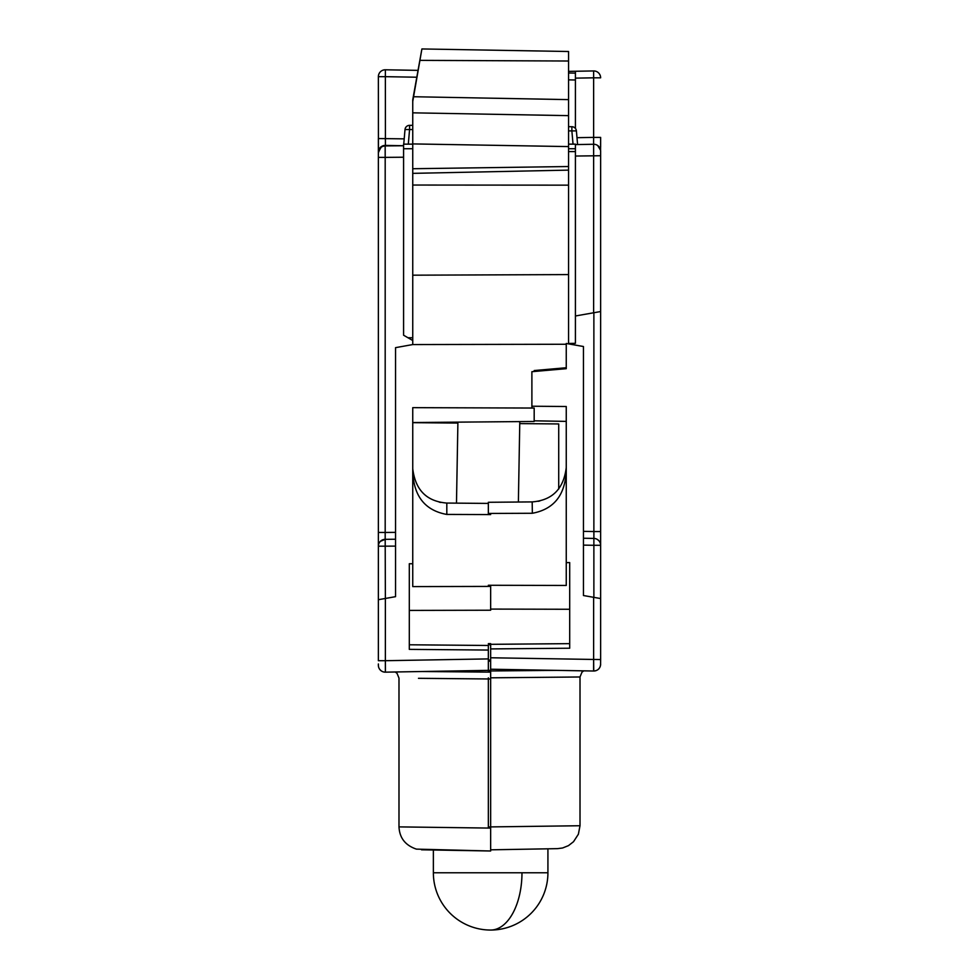 <?xml version="1.0" encoding="UTF-8"?>
<svg xmlns="http://www.w3.org/2000/svg" width="979" height="979" viewBox="0 0 979 979"><rect width="100%" height="100%" fill="white"/><g stroke="black" fill="none" stroke-linecap="round" stroke-linejoin="round"><path stroke-width="1.47" d="M568.554 343.445L575.419 343.323L575.419 144.586L593.629 144.268L593.629 155.722L593.592 145.883M568.554 151.586L575.419 151.586L575.419 144.586M575.419 128.457L575.419 71.259L575.419 73.119L568.554 72.997L575.419 73.119M488.35 677.847L488.35 828.05M547.922 826.154L580.009 825.738L578.381 834.218L573.51 841.72L568.469 845.636L562.595 847.985L557.528 848.646L490.65 849.821M490.699 677.823L580.009 676.978L580.009 825.738L488.35 826.937M583.79 670.848L581.979 672.157L580.009 676.978L490.65 677.823M488.35 670.97L556.867 670.37M593.58 667.654L593.629 659.565L593.751 671.019L562.595 670.468M524.56 669.807L499.143 669.367M600.629 664.141A6.877 6.877 0 0 1 593.751 671.019A6.877 6.877 0 0 0 600.629 664.141C600.262 668.388 597.973 670.676 593.751 671.019A6.877 6.877 0 0 1 593.629 671.019L490.65 669.22L490.65 657.766L600.629 659.565L600.58 664.974A6.877 6.877 0 0 1 600.555 665.133M488.35 660.005L490.65 660.054L490.65 648.918L490.65 657.766M531.891 408.047L531.891 371.69L566.254 368.691L566.254 343.482L583.447 346.517L583.447 595.526L600.629 598.548L600.629 545.119M593.923 536.406L593.874 538.426L583.447 538.242L593.874 538.426L593.874 531.548L600.629 531.548L600.629 311.542L575.419 315.984M600.629 537.141L600.629 545.291A6.877 6.877 0 0 0 593.874 538.426A6.877 6.877 0 0 1 599.637 541.742M593.751 144.268A6.877 6.877 0 0 1 600.629 151.121A6.877 6.877 0 0 0 593.629 144.268L593.58 142.249L593.629 144.268A6.877 6.877 180 0 1 600.629 151.121L600.629 155.722L600.629 151.133A6.877 6.877 180 0 0 593.629 144.268L593.629 144.268A6.877 6.877 180 0 1 600.629 151.133L600.629 151.06M600.629 312.546L600.629 155.722L575.419 156.04M600.629 659.565L600.629 598.548L600.629 659.565M593.874 538.426L593.874 545.291L600.629 545.291L600.629 541.265L600.629 545.266M593.592 670.052L593.592 669.159M593.58 668.755L593.58 667.715M595.954 670.652A6.877 6.877 0 0 0 596.566 670.407M600.017 666.98A6.877 6.877 0 0 0 600.262 666.369M598.854 540.677L599.344 541.289A6.877 6.877 0 0 0 599.185 541.081M593.886 532.074L593.898 532.968M593.91 533.824L593.923 535.023M600.629 531.744L600.629 545.279M593.617 138.21L593.604 139.397M593.604 139.667L593.592 140.768M600.629 77.818A6.877 6.877 0 0 0 593.629 70.941L593.629 77.818L600.629 77.818A6.877 6.877 0 0 0 593.629 70.941L568.554 71.381M600.629 147.107L600.629 137.39L593.629 137.39L593.58 142.249M600.629 598.548L593.629 597.325L593.629 659.565M490.65 648.918L569.692 648.22L490.65 648.918L490.65 644.329L569.692 643.644M531.891 406.224L566.254 406.505L566.254 562.631L569.692 562.582L569.692 648.22M488.35 643.644L490.65 643.644L490.65 644.329M490.65 660.054L490.65 670.321L385.371 672.157L385.371 661.094M488.35 514.587L488.35 502.288L532.184 501.909C552.327 500.306 563.684 488.851 566.254 467.546M566.254 421.386L534.179 420.823M488.35 585.271L566.254 585.454L566.254 562.631M532.184 501.909L532.356 513.265C554.53 509.166 565.838 494.285 566.254 468.66M538.144 501.334L539.833 500.979M565.397 475.158L565.727 473.542M532.184 513.265L488.35 513.449M569.692 609.268L490.65 609.085M416.785 77.219L385.371 76.668L385.371 69.79L417.446 70.353M378.42 151.965A6.877 6.877 0 0 0 378.371 152.785L378.371 154.131L378.371 152.785C378.751 148.551 381.015 146.263 385.188 145.92L403.581 145.749L403.581 144.146L412.746 144.146M385.371 145.406L385.42 143.399L385.371 145.406L385.42 143.399L385.371 145.406L403.581 145.724L385.249 145.406C381.051 145.724 378.751 148.013 378.371 152.283L378.371 138.541L404.205 138.859M378.371 152.785A6.877 6.877 0 0 1 385.188 145.92L403.581 145.749L403.581 157.215L385.188 157.374L385.188 145.92C382.997 144.549 380.733 146.838 378.371 152.785L378.371 152.247M385.42 143.399L385.371 76.668L378.371 76.668L378.432 151.39A6.877 6.877 0 0 0 378.42 151.464A6.877 6.877 0 0 1 378.432 151.402A6.877 6.877 0 0 1 378.445 151.268L378.42 151.451M385.371 69.79A6.877 6.877 0 0 0 378.371 76.668A6.877 6.877 0 0 1 385.249 69.79A6.877 6.877 0 0 0 378.371 76.668M385.42 668.987L385.42 670.04M385.408 670.138L385.408 671.202M379.35 542.66A6.877 6.877 0 0 1 385.188 539.331A6.877 6.877 0 0 0 378.371 546.196L378.371 532.454L385.188 532.454L385.188 157.374L378.371 157.374L378.371 154.131L378.371 660.703L385.371 660.703L385.42 668.804M378.371 663.946L378.42 666.099A6.877 6.877 0 0 0 378.445 666.283L378.555 666.834A6.877 6.877 0 0 0 378.555 666.846L378.738 667.507A6.877 6.877 0 0 0 378.983 668.131L379.607 669.22A6.877 6.877 0 0 0 379.73 669.391L381.174 670.823A6.877 6.877 0 0 0 381.333 670.933L382.434 671.557A6.877 6.877 0 0 0 383.046 671.802L384.27 672.096A6.877 6.877 0 0 0 384.441 672.108L385.249 672.157A6.877 6.877 0 0 1 378.371 665.292L378.371 664.325M378.371 311.408L378.371 333.411M378.371 221.792L378.371 171.888M385.371 672.157L385.249 672.157A6.877 6.877 0 0 0 385.371 672.157L419.563 671.557M414.558 671.655L415.28 671.631M484.605 670.431L488.35 670.358L488.35 661.204L490.65 661.155M490.65 670.321L488.35 670.358L488.35 650.056L409.308 649.371L409.308 563.733L412.746 563.769L412.746 407.656L534.179 408.047L534.179 421.472L412.746 422.536M490.65 670.945L490.65 678.985L418.474 678.312M431.078 849.956L490.65 850.996L490.65 678.985M558.715 489.023L558.715 423.944L519.751 423.601M566.254 367.737L534.179 370.551L534.179 371.494M568.554 144.146L575.419 144.146M403.581 157.215L403.581 335.21L412.746 340.508M385.188 598.499L378.371 599.699L385.371 598.463L385.188 539.331L395.553 539.233L385.188 539.331A6.877 6.877 0 0 0 381.883 540.2A6.877 6.877 0 0 1 385.188 539.331A6.877 6.877 0 0 0 378.371 546.196L395.553 546.111M566.254 344.253L412.746 344.559L395.553 347.655L395.553 596.664L385.371 598.463L385.371 660.703L488.35 658.904M409.308 644.782L488.35 645.479L488.35 661.204M488.35 645.479L488.35 644.782L490.65 644.782M457.878 423.063L412.746 422.671M412.746 563.769L412.746 586.592L490.65 586.409L490.65 585.271M490.65 514.587L446.644 514.416C424.47 510.304 413.162 495.435 412.746 469.798M490.65 586.409L490.65 610.223L409.308 610.419M413.285 474.766L413.603 476.345M439.216 502.129L440.758 502.46M446.816 514.416L446.816 503.059C426.673 501.456 415.316 490.002 412.746 468.684M446.816 503.059L488.35 503.414M488.35 650.056L409.308 649.371M412.746 344.559L412.746 99.76L421.9 48.95L568.554 51.508L568.554 343.886M412.746 143.913L568.554 146.593L568.554 119.622M568.554 120.074L568.554 115.498M412.746 115.571L412.746 120.16M412.746 119.695L412.746 121.947M412.746 101.535L413.579 96.737L568.554 99.625M421.9 48.962L413.579 96.737M568.554 115.644L412.746 112.83M412.746 168.731L568.554 166.528M568.554 170.126L412.746 173.356M490.65 828.087L398.991 826.888C399.542 837.951 405.355 845.366 416.405 849.123L490.65 850.996L421.508 849.796L433.367 850.005L433.367 872.766A57.284 57.284 0 0 0 490.65 930.05A57.284 31.328 -90 0 0 521.978 872.766L433.367 872.766M395.21 671.986L397.021 673.307L398.991 678.129L398.991 826.888L431.078 827.304M422.133 671.521L490.65 672.12M383.058 145.761A6.877 6.877 0 0 0 382.446 146.006A6.877 6.877 0 0 1 383.058 145.761M378.995 149.432A6.877 6.877 0 0 0 378.751 150.044L379.008 149.395M385.42 142.555L385.408 141.417M385.408 141.331L385.396 140.389M385.383 139.96L385.383 139.299M382.52 145.969L383.144 145.736M385.163 149.408L385.163 150.509M385.163 150.558L385.175 153.923M385.175 154.095L385.188 156.995M385.188 145.92L385.188 145.957A6.877 6.877 0 0 0 384.392 145.969M385.163 146.715L385.163 148.098M385.163 148.478L385.163 149.273M380.195 541.546A6.877 6.877 0 0 0 379.375 542.623A6.877 6.877 0 0 1 380.195 541.546M384.233 145.993A6.877 6.877 0 0 0 383.022 146.287M382.41 146.532A6.877 6.877 0 0 0 381.32 147.144M381.161 147.254A6.877 6.877 0 0 0 379.73 148.686M379.607 148.857A6.877 6.877 0 0 0 378.983 149.946M378.738 150.57A6.877 6.877 0 0 0 378.445 151.794M573.033 144.146L571.871 130.905L576.398 130.905A4.577 4.577 0 0 0 571.871 126.719L568.554 126.695L571.871 126.719L571.871 130.905L568.554 130.88M409.577 125.349L412.746 125.349L409.577 125.349A4.577 4.577 0 0 0 405.012 129.534L409.577 129.534L409.577 125.349A4.577 4.577 0 0 0 405.012 129.534L403.74 144.146M571.871 126.719A4.577 4.577 0 0 1 576.398 130.905L577.586 144.537M593.874 312.729L593.874 531.548L583.447 531.364M593.629 155.722L593.629 312.778M600.629 152.479L600.629 155.722M576.986 137.684L593.629 137.39L593.629 77.818L575.419 78.136M593.874 597.361L593.874 545.291L583.447 545.119M575.419 79.984L568.554 79.862M403.581 148.722L412.746 148.722M568.554 148.722L575.419 148.722M395.553 532.368L385.188 532.454L385.188 539.331L385.175 534.62M412.746 337.755L407.974 337.755M419.954 60.368L568.554 61.016M412.746 275.185L568.554 274.585M568.554 185.153L412.746 185.043M378.371 537.055L378.371 546.147M385.175 534.204L385.175 533.188M412.746 129.534L409.577 129.534L408.304 144.146M490.65 930.05A57.284 57.284 0 0 0 547.922 872.766L521.978 872.766M456.483 503.133L457.903 422.133M518.38 502.031L519.788 421.594M597.141 539.319L598.573 540.396M600.629 533.433L600.629 535.121M600.629 536.137L600.629 538.217M600.629 540.359L600.629 541.154M597.692 145.504L600.58 150.313M600.568 150.252L600.629 137.39M600.433 149.53L599.846 147.951M599.038 146.74L598.145 145.847M385.188 539.331L380.403 541.326M419.33 671.57L482.953 670.456M378.371 138.541L378.371 148.257M378.371 538.315L378.371 542.182M547.922 872.766L547.922 848.817"/></g></svg>
